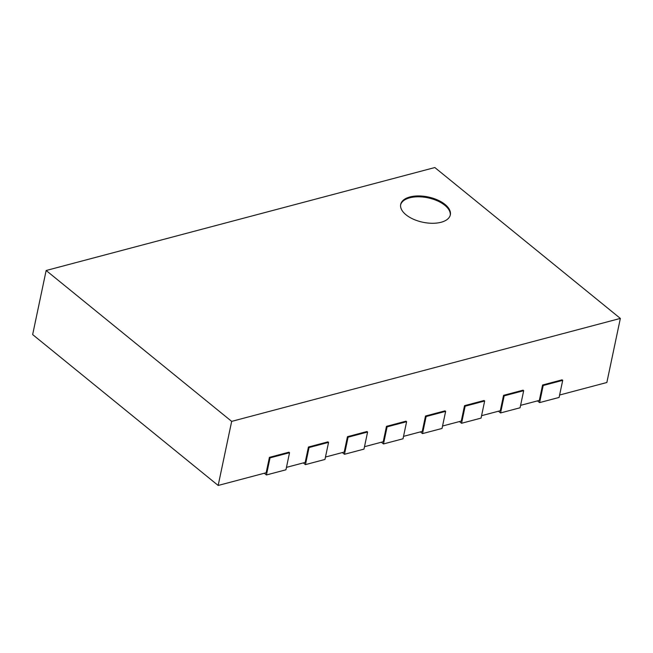 <?xml version="1.0" encoding="UTF-8"?>
<svg xmlns="http://www.w3.org/2000/svg" width="653" height="653" viewBox="0 0 653 653"><rect width="100%" height="100%" fill="white"/><g stroke="black" fill="none" stroke-linecap="round" stroke-linejoin="round"><path stroke-width="0.98" d="M420.41 431.886L422.524 433.608L442.04 428.441L445.64 411.357L445.011 410.851L425.503 416.018L426.123 416.524L445.64 411.357M403.521 436.359L422.262 431.396L425.503 416.018M422.524 433.608L426.123 416.524M264.31 473.237L266.432 474.96L285.941 469.793L289.54 452.7L288.92 452.194L269.411 457.361L266.163 472.748L218.167 485.457L32.65 334.581L46.151 270.497L434.833 167.543L620.35 318.419L606.849 382.503L559.621 395.016M303.335 462.895L305.449 464.626L324.965 459.451L328.565 442.367L327.945 441.861L308.428 447.027L305.188 462.406L286.455 467.368M342.36 452.562L344.474 454.284L363.99 449.117L367.59 432.025L366.97 431.519L347.453 436.694L344.213 452.072L325.472 457.035M381.385 442.228L383.499 443.95L403.015 438.783L406.615 421.691L405.995 421.185L386.478 426.352L383.238 441.73L364.496 446.701M459.426 421.552L461.549 423.275L481.057 418.108L484.665 401.015L484.036 400.509L464.528 405.676L461.287 421.063L442.546 426.025M498.451 411.219L500.573 412.941L520.082 407.766L523.69 390.682L523.061 390.176L503.553 395.343L500.312 410.721L481.571 415.683M537.476 400.877L539.598 402.599L559.107 397.432L562.706 380.348L562.086 379.834L542.578 385.009L539.337 400.387L520.596 405.35M620.35 318.419L231.668 421.381L218.167 485.457M542.578 385.009L543.198 385.515L562.706 380.348M539.598 402.599L543.198 385.515M503.553 395.343L504.173 395.849L523.69 390.682M500.573 412.941L504.173 395.849M464.528 405.676L465.148 406.19L484.665 401.015M461.549 423.275L465.148 406.19M386.478 426.352L387.098 426.858L406.615 421.691M383.499 443.95L387.098 426.858M347.453 436.694L348.082 437.2L367.59 432.025M344.474 454.284L348.082 437.2M308.428 447.027L309.057 447.534L328.565 442.367M305.449 464.626L309.057 447.534M269.411 457.361L270.032 457.867L289.54 452.7M266.432 474.96L270.032 457.867M46.151 270.497L231.668 421.381M406.003 214.78A25.361 12.913 -168.1 0 1 400.697 204.381A25.361 12.913 -168.1 0 1 428.18 196.977A25.361 12.913 -168.1 0 1 450.333 214.837A25.361 12.913 -168.1 0 1 432.49 223.285A25.361 12.913 -168.1 0 1 406.003 214.78M450.227 215.261A25.361 12.913 11.9 0 0 428.001 197.835A25.361 12.913 11.9 0 0 400.624 204.813"/></g></svg>
